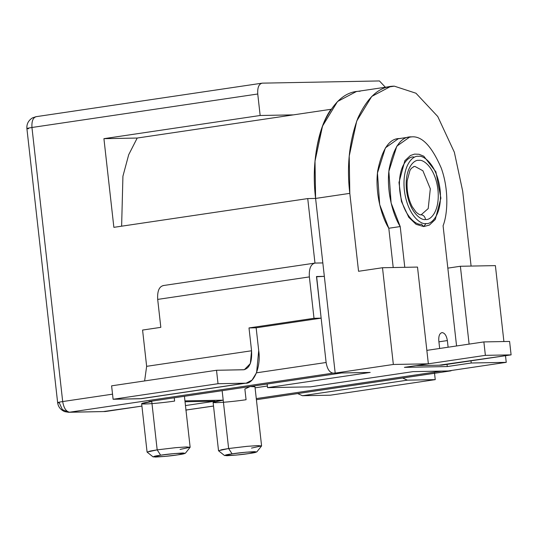 <?xml version="1.0" encoding="UTF-8"?>
<svg xmlns="http://www.w3.org/2000/svg" width="538" height="538" viewBox="0 0 538 538"><rect width="100%" height="100%" fill="white"/><g stroke="black" fill="none" stroke-linecap="round" stroke-linejoin="round"><path stroke-width="0.81" d="M68.608 412.283L62.361 409.579L59.288 402.807L57.64 402.659C58.205 406.836 60.552 409.828 64.695 411.631L68.608 412.283L105.34 411.53L69.61 412.202C66.087 411.583 63.78 408.033 62.69 401.556L112.536 394.166L62.69 401.556C57.553 402.37 56.416 402.787 59.288 402.807C56.416 402.787 57.553 402.37 62.69 401.556L31.95 127.486C26.813 128.3 25.676 128.71 28.541 128.737C25.676 128.71 26.813 128.3 31.95 127.486C31.587 121.003 33.087 117.385 36.463 116.632C33.087 117.385 31.587 121.003 31.95 127.486L257.749 94.002C257.379 87.512 258.886 83.894 262.255 83.148L379.438 80.949L262.255 83.148C258.886 83.894 257.379 87.512 257.749 94.002L260.157 115.495L293.445 114.87L331.072 109.288L137.21 138.044L103.921 138.669L137.21 138.044L293.445 114.87L260.157 115.495L103.921 138.669L113.868 227.339L307.736 198.583L314.972 263.075L307.736 198.583L315.598 198.435C311.354 164.608 317.803 127.472 331.072 109.288C317.803 127.472 311.354 164.608 315.598 198.435L307.736 198.583L113.868 227.339L103.921 138.669L260.157 115.495L257.749 94.002L31.95 127.486L62.69 401.556C63.78 408.033 66.087 411.583 69.61 412.202L333.042 373.13C329.518 372.511 327.212 368.967 326.122 362.491L256.532 372.814L326.122 362.491L316.478 276.505L324.333 276.357L316.478 276.505L326.122 362.491C327.212 368.967 329.518 372.511 333.042 373.13L341.617 372.969L333.042 373.13L69.61 412.202L105.34 411.53L141.918 406.103L103.33 411.57M314.972 263.075L322.827 262.927L314.972 263.075M441.651 371.092L450.225 370.931L451.88 370.406L450.609 370.897L441.651 371.092L256.283 398.584L441.651 371.092M185.038 401.758L214.931 401.2L185.462 405.571L214.931 401.2L185.038 401.758M185.966 410.017L213.519 406.035L185.966 410.017M256.411 399.68L450.225 370.931L256.411 399.68M261.589 445.894L254.958 386.782L250.143 386.54L244.864 388.981L246.068 399.727C241.192 400.514 225.099 402.458 216.39 402.653C208.179 402.774 217.406 400.958 223.203 400.158L184.938 400.877L223.203 400.158L213.102 402.357L218.529 450.723L228.63 448.524L246.902 446.352L257.413 445.625L261.589 445.894L251.495 448.093M174.245 397.79L174.615 401.072C169.739 401.852 153.646 403.796 144.937 403.991C136.726 404.112 145.953 402.303 151.75 401.503L148.892 401.556L341.617 372.969L148.892 401.556L151.75 401.503L141.649 403.702L147.076 452.068L157.177 449.862L175.449 447.697L185.96 446.97L190.136 447.233L180.042 449.438M137.21 138.044L128.703 154.715L122.926 176.222L121.622 226.189L122.926 176.222L128.703 154.715L137.21 138.044M185.341 453.272L190.109 447.313L186.538 446.95L176.02 447.643L157.177 449.862L160.633 455.188L157.177 449.862L151.75 401.503L157.177 449.862L150.358 451.026L147.123 452.135L153.095 456.89L160.633 455.188C153.68 456.157 151.978 456.775 155.522 457.051C164.379 456.547 171.804 455.814 177.782 454.866C184.742 453.897 186.444 453.272 182.893 452.996C174.036 453.507 166.619 454.233 160.633 455.188L174.769 453.521L185.341 453.272L177.782 454.866L164.5 456.453L153.095 456.89M151.709 401.133L151.75 401.503L151.709 401.133M256.787 451.927L261.562 445.968L257.991 445.612L247.473 446.305L228.63 448.524L232.086 453.843L228.63 448.524L223.203 400.158L228.63 448.524L221.811 449.681L218.569 450.79L224.548 455.545L232.086 453.843C225.133 454.812 223.431 455.437 226.975 455.713C235.832 455.202 243.257 454.475 249.235 453.521C256.196 452.552 257.897 451.933 254.346 451.651C245.489 452.162 238.072 452.895 232.086 453.843L246.222 452.176L256.787 451.927L249.235 453.521L235.953 455.108L224.548 455.545M222.14 390.689L223.203 400.158L222.14 390.689M385.383 87.25L379.438 80.949L385.383 87.25M255.079 387.837L267.379 386.015L255.079 387.837M185.973 410.077L187.177 409.969L185.973 410.077M36.463 116.632L262.255 83.148M28.541 128.737L26.9 128.589L57.64 402.659M386.842 87.284L394.347 86.167L415.961 93.229L437.75 116.504L454.354 152.254L462.7 191.246L471.093 266.068L462.7 191.246L454.354 152.254L437.75 116.504L415.961 93.229L394.347 86.167C379.902 86.073 367.763 96.685 357.925 118.004C349.283 141.158 346.573 166.282 349.808 193.364L358.55 271.286L349.808 193.364L349.216 156.081L356.728 121.023L371.738 96.43L390.561 86.483L394.347 86.167L386.842 87.284M448.08 370.971L413.07 371.63L448.08 370.971L506.245 362.343L448.08 370.971M390.561 86.483L356.351 91.554L337.528 101.507L322.518 126.1L315.006 161.158L315.598 198.435L335.187 373.09L393.345 364.468L382.498 267.736L417.508 267.077L428.356 363.809L404.408 367.36L447.28 366.553L404.408 367.36L428.356 363.809L393.345 364.468L335.187 373.09L370.198 372.43L335.187 373.09L315.598 198.435C312.363 171.353 315.066 146.235 323.708 123.081C333.547 101.763 345.692 91.151 360.137 91.245M495.39 265.617L503.904 341.543L495.39 265.617L460.38 266.27L495.39 265.617M505.498 355.699L506.245 362.343L471.227 363.002L447.28 366.553L447.038 364.367L447.28 366.553L471.227 363.002L470.985 360.816L471.227 363.002L506.245 362.343L505.498 355.699M315.598 198.435L349.808 193.364L315.598 198.435M370.198 372.43L267.561 387.656L310.433 386.849L413.07 371.63L310.433 386.849L267.561 387.656L370.198 372.43M382.498 267.736L358.55 271.286L382.498 267.736L393.345 364.468L428.356 363.809L417.508 267.077L382.498 267.736M447.838 268.132L460.38 266.27L447.838 268.132M469.109 344.105L460.38 266.27L469.109 344.105M267.157 384.011L267.561 387.656L267.157 384.011M414.085 166.504L414.946 166.43L422.895 170.754L430.313 188.791L428.208 208.576L421.234 214.723L428.208 208.576L430.313 188.791L422.895 170.754L414.946 166.43L414.085 166.504L411.301 168.374L409.949 170.411L407.192 180.755C406.54 190.277 408.214 198.932 412.216 206.726L416.13 212.167C418.517 214.211 420.097 215.072 420.871 214.756L420.373 214.796C423.164 214.729 424.879 216.296 425.538 219.491C430.265 220.593 440.178 211.521 437.939 189.638C435.269 167.769 423.372 159.107 418.907 160.378C414.173 159.275 404.26 168.354 406.499 190.23C409.169 212.106 421.072 220.768 425.538 219.491C424.879 216.296 423.164 214.729 420.373 214.796M421.429 224.198L423.756 226.572L425.988 223.526C431.362 224.776 442.626 214.467 440.084 189.598C437.051 164.742 423.527 154.904 418.45 156.35C413.076 155.099 401.812 165.408 404.354 190.27C407.387 215.126 420.911 224.971 425.988 223.526C420.911 224.971 407.387 215.126 404.354 190.27C401.812 165.408 413.076 155.099 418.45 156.35C423.527 154.904 437.051 164.742 440.084 189.598C442.626 214.467 431.362 224.776 425.988 223.526L423.756 226.572L421.429 224.198C416.351 225.651 402.827 215.805 399.795 190.95C397.252 166.081 408.517 155.771 413.89 157.029M425.538 219.491C421.072 220.768 409.169 212.106 406.499 190.23C404.26 168.354 414.173 159.275 418.907 160.378C423.372 159.107 435.269 167.769 437.939 189.638C440.178 211.521 430.265 220.593 425.538 219.491M413.534 166.639L414.946 166.43L413.534 166.639M447.367 340.574C446.553 335.719 444.818 333.056 442.175 332.592C444.818 333.056 446.553 335.719 447.367 340.574L448.114 347.218L447.367 340.574L438.914 341.825L447.367 340.574M400.211 226.559L391.106 202.954L388.866 171.326L396.822 146.154L409.714 137.035L411.631 136.874L407.831 137.439L411.631 136.874C401.187 136.222 393.681 146.928 389.129 168.993C386.156 190.889 393.049 215.234 400.211 226.559L404.784 267.319L400.211 226.559L388.806 228.253L400.211 226.559M409.714 137.035L398.308 138.723L385.416 147.842L377.461 173.014L379.7 204.648L388.806 228.253C381.644 216.928 374.757 192.584 377.723 170.68C382.283 148.616 389.781 137.91 400.225 138.562M442.175 332.592C439.647 333.156 438.524 335.867 438.793 340.736L439.66 348.476L438.793 340.736C438.524 335.867 439.647 333.156 442.175 332.592L441.886 332.618M456.567 345.968L443.083 225.758C447.677 214.211 449.089 189.712 441.227 168.011C431.752 146.208 421.886 135.832 411.631 136.874C421.886 135.832 431.752 146.208 441.227 168.011C449.089 189.712 447.677 214.211 443.083 225.758L456.567 345.968M393.211 267.534L388.806 228.253L393.211 267.534M416.042 365.632L441.765 365.154L416.042 365.632L441.765 365.154L511.1 354.872L485.377 355.349L416.042 365.632L485.377 355.349L483.87 341.919L509.594 341.435L511.1 354.872L439.203 365.201M483.87 341.919L426.849 350.373L483.87 341.919L485.377 355.349L511.1 354.872L509.594 341.435L483.87 341.919M402.592 378.019L407.374 380.158L435.242 379.633L434.489 372.915L435.242 379.633L330.325 395.195L302.457 395.719L297.675 393.581L302.457 395.719L407.374 380.158L402.592 378.019M302.457 395.719L330.325 395.195L435.242 379.633L407.374 380.158L302.457 395.719M140.263 398.759L113.108 399.27L218.024 383.708L216.518 370.279L111.601 385.833L113.108 399.27L141.413 398.665L246.33 383.103L140.263 398.759L245.173 383.197L218.024 383.708L113.108 399.27L111.601 385.833L216.518 370.279L244.339 369.707L250.338 363.587L251.562 350.769L249 327.931L314.004 318.288L321.146 318.153L316.62 276.505L324.333 276.357L316.505 276.774L321.146 318.153L256.149 327.797L258.711 350.635L256.606 372.612L252.046 380.084L246.33 383.103M322.827 262.927L315.113 263.069C310.816 264.024 308.899 268.637 309.363 276.909L314.004 318.288L309.363 276.909L157.688 299.404L160.822 327.346L142.577 330.056L146.645 366.331L251.562 350.769L146.645 366.331L144.621 380.938L146.645 366.331L142.577 330.056L160.822 327.346L157.688 299.404L309.363 276.909C308.899 268.637 310.816 264.024 315.113 263.069L322.827 262.927M314.145 263.216L315.113 263.069L314.145 263.216M163.438 285.564C159.14 286.519 157.224 291.132 157.688 299.404C157.224 291.132 159.14 286.519 163.438 285.564M162.953 285.604L315.113 263.069M249 327.931L256.149 327.797L321.146 318.153L314.004 318.288L249 327.931L251.562 350.769C252.201 362.121 249.565 368.456 243.667 369.767L216.518 370.279L218.024 383.708L245.173 383.197C253.822 384.482 261.266 366.573 258.711 350.635L256.149 327.797L249 327.931M190.136 447.233L184.426 396.284M450.609 370.897L256.411 399.7M213.519 406.062L185.792 410.084M36.08 116.665L32.388 117.923C28.359 120.525 26.537 124.076 26.9 128.589M421.234 214.723L420.871 214.756M423.756 226.572L429.432 225.045L435.276 219.477L440.891 198.152L435.888 171.83L423.796 156.208L419.028 154.265L414.509 154.117L410.44 155.509L404.872 160.68L398.988 182.443L401.422 201.414L408.786 217.312L416.103 224.346L423.756 226.572"/></g></svg>
